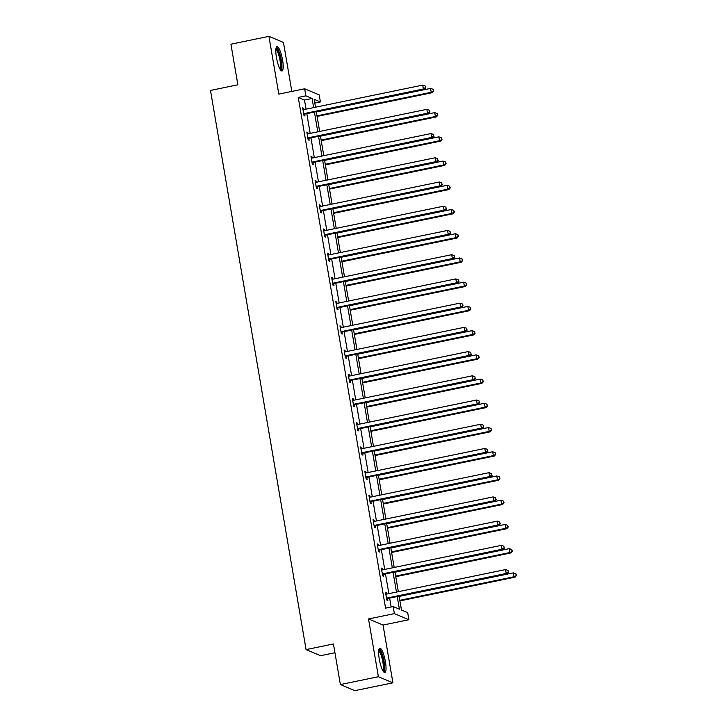 <?xml version="1.0" encoding="UTF-8"?>
<svg xmlns="http://www.w3.org/2000/svg" width="727" height="727" viewBox="0 0 727 727"><rect width="100%" height="100%" fill="white"/><g stroke="black" fill="none" stroke-linecap="round" stroke-linejoin="round"><path stroke-width="1.09" d="M379.276 659.08A12.423 2.772 -101.7 0 1 379.83 648.193A12.423 2.772 -101.7 0 1 385.401 661.643A12.423 2.772 -101.7 0 1 384.847 672.53A12.423 2.772 -101.7 0 1 379.276 659.08M276.451 57.524A12.423 2.772 -101.7 0 1 277.005 46.637A12.423 2.772 -101.7 0 1 282.576 60.087A12.423 2.772 -101.7 0 1 282.021 70.973A12.423 2.772 -101.7 0 1 276.451 57.524M291.836 91.429L283.457 42.439L268.935 36.35L278.805 94.11L304.658 88.785L319.18 94.873L320.389 101.934L314.164 99.326L315.518 107.214M340.381 684.561L378.394 676.728L392.916 682.807L354.903 690.65L340.381 684.561L333.439 643.958L306.076 649.602L210.494 90.439L237.865 84.795L230.922 44.193L268.935 36.35M314.809 103.089L320.389 101.934M399.096 596.167L401.468 610.044L407.693 612.652L408.892 619.722L394.37 613.633L393.162 606.563L399.387 609.171L397.224 596.549M392.916 682.807L383.047 625.047L408.892 619.722M334.938 652.728L320.598 655.69L306.076 649.602M381.457 568.696L382.338 568.514L381.357 568.096L382.684 575.866L383.665 576.275L383.374 574.539M382.338 568.514L382.575 569.859M373.178 520.241L374.06 520.059L373.078 519.651L374.405 527.42L375.386 527.829L375.087 526.094M374.06 520.059L374.287 521.413M364.899 471.796L365.781 471.614L364.8 471.205L366.126 478.966L367.108 479.384L366.808 477.639M365.781 471.614L366.008 472.968M356.621 423.35L357.493 423.169L356.512 422.76L357.848 430.52L358.82 430.929L358.529 429.194M357.493 423.169L357.729 424.513M348.333 374.905L349.214 374.723L348.233 374.314L349.56 382.075L350.541 382.484L350.25 380.748M349.214 374.723L349.451 376.068M340.054 326.459L340.936 326.278L339.954 325.86L341.281 333.629L342.263 334.038L341.963 332.303M340.936 326.278L341.163 327.623M331.776 278.005L332.657 277.823L331.676 277.414L333.002 285.175L333.984 285.593L333.684 283.857M332.657 277.823L332.884 279.177M323.488 229.559L324.369 229.378L323.388 228.969L324.715 236.729L325.696 237.147L325.405 235.403M324.369 229.378L324.605 230.732M315.209 181.114L316.091 180.932L315.109 180.523L316.436 188.284L317.417 188.693L317.117 186.957M316.091 180.932L316.318 182.277M306.93 132.668L307.812 132.487L306.83 132.069L308.157 139.838L309.139 140.247L308.839 138.512M307.812 132.487L308.039 133.832M391.144 606.981L389.627 598.112M388.863 593.641L385.483 573.894M384.719 569.414L381.348 549.667M380.575 545.195L377.204 525.448M376.441 520.968L373.06 501.221M372.297 496.75L368.925 476.994M368.153 472.523L364.781 452.776M364.018 448.295L360.637 428.548M359.874 424.077L356.503 404.321M355.73 399.85L352.359 380.103M351.595 375.623L348.215 355.876M347.451 351.405L344.08 331.657M343.317 327.177L339.936 307.43M339.173 302.959L335.792 283.203M335.029 278.732L331.657 258.985M330.894 254.505L327.513 234.757M326.75 230.286L323.379 210.539M322.606 206.059L319.235 186.312M318.471 181.841L315.091 162.085M314.328 157.614L310.956 137.866M310.184 133.386L306.812 113.639M306.049 109.168L304.486 100.026L298.261 97.418L385.564 608.135L393.162 606.563M302.786 108.441L303.668 108.259L302.686 107.85L304.013 115.611L304.995 116.02L304.695 114.284M303.668 108.259L303.895 109.604M311.074 156.887L311.947 156.705L310.965 156.296L312.292 164.057L313.273 164.475L312.983 162.739M311.947 156.705L312.183 158.059M319.353 205.332L320.234 205.159L319.253 204.741L320.58 212.511L321.561 212.92L321.261 211.184M320.234 205.159L320.462 206.504M327.632 253.787L328.513 253.605L327.532 253.196L328.858 260.957L329.84 261.366L329.54 259.63M328.513 253.605L328.74 254.95M335.91 302.232L336.792 302.05L335.81 301.641L337.137 309.402L338.119 309.811L337.828 308.075M336.792 302.05L337.028 303.395M344.198 350.678L345.08 350.496L344.098 350.087L345.425 357.848L346.406 358.266L346.107 356.521M345.08 350.496L345.307 351.85M352.477 399.123L353.358 398.941L352.377 398.532L353.704 406.302L354.685 406.711L354.385 404.975M353.358 398.941L353.586 400.295M360.756 447.578L361.637 447.396L360.656 446.978L361.982 454.748L362.964 455.157L362.664 453.421M361.637 447.396L361.864 448.741M369.043 496.023L369.916 495.841L368.934 495.432L370.261 503.193L371.243 503.602L370.952 501.866M369.916 495.841L370.152 497.186M377.322 544.468L378.204 544.287L377.222 543.878L378.549 551.639L379.53 552.047L379.23 550.312M378.204 544.287L378.431 545.632M385.601 592.914L386.482 592.732L385.501 592.323L386.828 600.084L387.809 600.502L387.509 598.766M386.482 592.732L386.709 594.086M298.261 97.418L305.867 95.846L304.658 88.785M383.047 625.047L368.525 618.959L378.394 676.728M368.525 618.959L394.37 613.633M313.646 107.596L312.083 98.454L305.867 95.846M396.46 592.069L393.089 572.322M392.326 567.851L388.945 548.103M388.182 543.623L384.801 523.876M384.038 519.405L380.666 499.649M379.903 495.178L376.522 475.431M375.759 470.951L372.388 451.203M371.615 446.732L368.244 426.985M367.48 422.505L364.1 402.758M363.336 398.287L359.965 378.531M359.193 374.06L355.821 354.313M355.058 349.832L351.677 330.085M350.914 325.614L347.542 305.867M346.779 301.387L343.398 281.64M342.635 277.169L339.255 257.413M338.491 252.941L335.12 233.194M334.356 228.714L330.976 208.967M330.212 204.496L326.832 184.74M326.069 180.269L322.697 160.522M321.934 156.041L318.553 136.294M317.79 131.823L314.418 112.076M316.281 111.685L319.653 131.442M320.425 135.913L323.797 155.66M324.56 160.14L327.941 179.887M328.704 184.358L332.075 204.105M332.839 208.585L336.219 228.333M336.983 232.804L340.363 252.56M341.127 257.031L344.498 276.778M345.261 281.258L348.642 301.005M349.405 305.476L352.777 325.223M353.549 329.704L356.921 349.451M357.684 353.922L361.065 373.678M361.828 378.149L365.199 397.896M365.972 402.376L369.343 422.123M370.107 426.595L373.487 446.342M374.251 450.822L377.622 470.569M378.385 475.04L381.766 494.796M382.529 499.267L385.91 519.014M386.673 523.495L390.045 543.242M390.808 547.713L394.188 567.469M394.952 571.94L398.332 591.687M304.486 100.026L312.083 98.454M304.477 113.512L305.458 113.921L424.359 89.403L423.378 88.994L304.477 113.512A1.59 1.536 -67.3 0 0 303.922 113.739L303.713 113.875M425.449 87.54L425.186 85.986L425.449 87.54L423.378 88.994L422.714 85.114L303.813 109.623A1.59 1.536 -67.3 0 1 303.223 109.632L302.986 109.586M305.458 113.921A1.59 1.536 -67.3 0 0 304.904 114.148L303.877 114.83M424.359 89.403L425.84 87.703M425.186 85.986L422.714 85.114M317.09 116.429L432.211 92.692L431.229 92.284L430.566 88.403L316.327 111.958M316.99 115.838L431.229 92.284L433.692 90.993L433.038 89.276L433.301 90.83M430.566 88.403L433.038 89.276M433.692 90.993L432.211 92.692M308.611 137.73L309.593 138.148L428.503 113.63L427.521 113.212L308.611 137.73A1.59 1.536 -67.3 0 0 308.066 137.966L307.857 138.103M429.593 111.767L429.33 110.213L429.593 111.767L427.521 113.212L426.858 109.332L307.948 133.85A1.59 1.536 -67.3 0 1 307.367 133.859L307.121 133.813M309.593 138.148A1.59 1.536 -67.3 0 0 309.048 138.375L308.021 139.057M428.503 113.63L429.984 111.931M429.33 110.213L426.858 109.332M312.755 161.957L313.737 162.366L432.638 137.848L431.656 137.439L312.755 161.957A1.59 1.536 -67.3 0 0 312.21 162.185L312.001 162.321M433.728 135.994L433.465 134.44L433.728 135.994L431.656 137.439L430.993 133.559L312.092 158.077A1.59 1.536 -67.3 0 1 311.501 158.077L311.265 158.032M313.737 162.366A1.59 1.536 -67.3 0 0 313.192 162.594L312.165 163.275M432.638 137.848L434.128 136.158M433.465 134.44L430.993 133.559M321.234 140.656L436.354 116.92L435.373 116.502L434.71 112.621L320.471 136.176M321.134 140.057L435.373 116.502L437.836 115.22L437.181 113.503L437.445 115.057M434.71 112.621L437.181 113.503M437.836 115.22L436.354 116.92M325.369 164.875L440.489 141.138L439.508 140.729L438.844 136.849L324.605 160.403M325.269 164.284L439.508 140.729L441.98 139.448L441.316 137.73L441.58 139.275M438.844 136.849L441.316 137.73M441.98 139.448L440.489 141.138M275.978 48.582A10.751 2.399 -101.7 0 1 280.122 56.297A10.751 2.399 -101.7 0 1 281.176 68.683A10.751 2.399 -101.7 0 1 280.313 69.592M279.85 68.783A9.951 2.217 78.3 0 0 280.204 68.129A9.951 2.217 78.3 0 0 279.477 57.678A9.951 2.217 78.3 0 0 275.869 49.5M281.304 70.755A12.341 2.754 78.3 0 0 281.603 70.11A12.341 2.754 78.3 0 0 280.786 57.533A12.341 2.754 78.3 0 0 276.433 47.119M378.803 650.138A10.751 2.399 -101.7 0 1 382.947 657.853A10.751 2.399 -101.7 0 1 384.001 670.239A10.751 2.399 -101.7 0 1 383.138 671.148M382.675 670.339A9.951 2.217 78.3 0 0 383.029 669.685A9.951 2.217 78.3 0 0 382.302 659.235A9.951 2.217 78.3 0 0 378.694 651.056M384.129 672.311A12.341 2.754 78.3 0 0 384.429 671.666A12.341 2.754 78.3 0 0 383.611 659.089A12.341 2.754 78.3 0 0 379.258 648.675M316.899 186.185L317.881 186.594L436.782 162.076L435.8 161.667L316.899 186.185A1.59 1.536 -67.3 0 0 316.345 186.412L316.136 186.548M437.872 160.213L437.609 158.659L437.872 160.213L435.8 161.667L435.137 157.777L316.236 182.295A1.59 1.536 -67.3 0 1 315.645 182.304L315.409 182.259M317.881 186.594A1.59 1.536 -67.3 0 0 317.326 186.821L316.3 187.502M436.782 162.076L438.263 160.376M437.609 158.659L435.137 157.777M329.513 189.102L444.633 165.365L443.652 164.956L442.988 161.067L328.749 184.622M329.413 188.511L443.652 164.956L446.114 163.666L445.46 161.948L445.724 163.502M442.988 161.067L445.46 161.948M446.114 163.666L444.633 165.365M321.034 210.403L322.016 210.812L440.925 186.294L439.944 185.885L321.034 210.403A1.59 1.536 -67.3 0 0 320.489 210.63L320.28 210.766M442.016 184.44L441.743 182.886L442.016 184.44L439.944 185.885L439.281 182.004L320.371 206.523A1.59 1.536 -67.3 0 1 319.789 206.523L319.544 206.477M322.016 210.812A1.59 1.536 -67.3 0 0 321.47 211.048L320.443 211.73M440.925 186.294L442.407 184.603M441.743 182.886L439.281 182.004M333.657 213.32L448.777 189.583L447.796 189.174L447.132 185.294L332.884 208.849M333.548 212.729L447.796 189.174L450.258 187.893L449.595 186.176L449.868 187.73M447.132 185.294L449.595 186.176M450.258 187.893L448.777 189.583M325.178 234.63L326.159 235.039L445.06 210.521L444.079 210.112L325.178 234.63A1.59 1.536 -67.3 0 0 324.633 234.857L324.424 234.994M446.151 208.658L445.887 207.104L446.151 208.658L444.079 210.112L443.415 206.232L324.515 230.75A1.59 1.536 -67.3 0 1 323.924 230.75L323.688 230.704M326.159 235.039A1.59 1.536 -67.3 0 0 325.614 235.266L324.587 235.948M445.06 210.521L446.551 208.822M445.887 207.104L443.415 206.232M337.791 237.547L452.912 213.811L451.93 213.402L451.267 209.521L337.028 233.076M337.692 236.957L451.93 213.402L454.393 212.111L453.739 210.394L454.002 211.948M451.267 209.521L453.739 210.394M454.393 212.111L452.912 213.811M329.322 258.848L330.303 259.266L449.204 234.748L448.223 234.33L329.322 258.848A1.59 1.536 -67.3 0 0 328.768 259.085L328.559 259.221M450.295 232.885L450.031 231.331L450.295 232.885L448.223 234.33L447.559 230.45L328.649 254.968A1.59 1.536 -67.3 0 1 328.068 254.977L327.832 254.932M330.303 259.266A1.59 1.536 -67.3 0 0 329.749 259.494L328.722 260.175M449.204 234.748L450.685 233.049M450.031 231.331L447.559 230.45M341.935 261.775L457.056 238.038L456.074 237.62L455.411 233.74L341.172 257.294M341.835 261.175L456.074 237.62L458.537 236.339L457.883 234.621L458.146 236.175M455.411 233.74L457.883 234.621M458.537 236.339L457.056 238.038M333.457 283.076L334.438 283.485L453.348 258.966L452.367 258.558L333.457 283.076A1.59 1.536 -67.3 0 0 332.911 283.303L332.702 283.439M454.439 257.113L454.166 255.559L454.439 257.113L452.367 258.558L451.703 254.677L332.793 279.195A1.59 1.536 -67.3 0 1 332.212 279.195L331.966 279.15M334.438 283.485A1.59 1.536 -67.3 0 0 333.893 283.712L332.866 284.393M453.348 258.966L454.829 257.276M454.166 255.559L451.703 254.677M346.079 285.993L461.2 262.256L460.218 261.847L459.555 257.967L345.307 281.522M345.97 285.402L460.218 261.847L462.681 260.566L462.018 258.848L462.29 260.402M459.555 257.967L462.018 258.848M462.681 260.566L461.2 262.256M337.601 307.303L338.582 307.712L457.483 283.194L456.501 282.785L337.601 307.303A1.59 1.536 -67.3 0 0 337.046 307.53L336.846 307.666M458.573 281.331L458.31 279.777L458.573 281.331L456.501 282.785L455.838 278.895L336.937 303.413A1.59 1.536 -67.3 0 1 336.347 303.423L336.11 303.377M338.582 307.712A1.59 1.536 -67.3 0 0 338.028 307.939L337.01 308.621M457.483 283.194L458.964 281.494M458.31 279.777L455.838 278.895M350.214 310.22L465.335 286.483L464.353 286.075L463.69 282.185L349.451 305.749M350.114 309.629L464.353 286.075L466.816 284.784L466.161 283.067L466.425 284.62M463.69 282.185L466.161 283.067M466.816 284.784L465.335 286.483M341.735 331.521L342.717 331.93L461.627 307.412L460.645 307.003L341.735 331.521A1.59 1.536 -67.3 0 0 341.19 331.748L340.981 331.894M462.717 305.558L462.454 304.004L462.717 305.558L460.645 307.003L459.982 303.123L341.072 327.641A1.59 1.536 -67.3 0 1 340.49 327.65L340.254 327.595M342.717 331.93A1.59 1.536 -67.3 0 0 342.172 332.166L341.145 332.848M461.627 307.412L463.108 305.722M462.454 304.004L459.982 303.123M345.879 355.748L346.861 356.157L465.771 331.639L464.789 331.23L345.879 355.748A1.59 1.536 -67.3 0 0 345.334 355.976L345.125 356.112M466.861 329.776L466.589 328.231L466.861 329.776L464.789 331.23L464.126 327.35L345.216 351.868A1.59 1.536 -67.3 0 1 344.625 351.868L344.389 351.823M346.861 356.157A1.59 1.536 -67.3 0 0 346.316 356.384L345.289 357.066M465.771 331.639L467.252 329.949M466.589 328.231L464.126 327.35M350.023 379.967L351.005 380.385L469.906 355.866L468.924 355.448L350.023 379.967A1.59 1.536 -67.3 0 0 349.469 380.203L349.269 380.339M470.996 354.004L470.732 352.45L470.996 354.004L468.924 355.448L468.261 351.568L349.36 376.086A1.59 1.536 -67.3 0 1 348.769 376.095L348.533 376.05M351.005 380.385A1.59 1.536 -67.3 0 0 350.45 380.612L349.423 381.293M469.906 355.866L471.387 354.167M470.732 352.45L468.261 351.568M354.158 404.194L355.139 404.603L474.049 380.085L473.068 379.676L354.158 404.194A1.59 1.536 -67.3 0 0 353.613 404.421L353.404 404.557M475.14 378.231L474.876 376.677L475.14 378.231L473.068 379.676L472.405 375.795L353.495 400.313A1.59 1.536 -67.3 0 1 352.913 400.313L352.668 400.268M355.139 404.603A1.59 1.536 -67.3 0 0 354.594 404.83L353.567 405.512M474.049 380.085L475.531 378.394M474.876 376.677L472.405 375.795M358.302 428.421L359.283 428.83L478.184 404.312L477.203 403.903L358.302 428.421A1.59 1.536 -67.3 0 0 357.757 428.648L357.548 428.785M479.275 402.449L479.011 400.895L479.275 402.449L477.203 403.903L476.539 400.023L357.639 424.532A1.59 1.536 -67.3 0 1 357.048 424.541L356.812 424.495M359.283 428.83A1.59 1.536 -67.3 0 0 358.738 429.057L357.711 429.739M478.184 404.312L479.675 402.613M479.011 400.895L476.539 400.023M362.446 452.639L363.427 453.048L482.328 428.539L481.347 428.121L362.446 452.639A1.59 1.536 -67.3 0 0 361.892 452.866L361.683 453.012M483.419 426.676L483.155 425.122L483.419 426.676L481.347 428.121L480.683 424.241L361.782 448.759A1.59 1.536 -67.3 0 1 361.192 448.768L360.955 448.723M363.427 453.048A1.59 1.536 -67.3 0 0 362.873 453.284L361.846 453.966M482.328 428.539L483.809 426.84M483.155 425.122L480.683 424.241M366.581 476.867L367.562 477.276L486.472 452.757L485.491 452.348L366.581 476.867A1.59 1.536 -67.3 0 0 366.035 477.094L365.826 477.23M487.563 450.894L487.299 449.35L487.563 450.894L485.491 452.348L484.827 448.468L365.917 472.986A1.59 1.536 -67.3 0 1 365.336 472.986L365.09 472.941M367.562 477.276A1.59 1.536 -67.3 0 0 367.017 477.503L365.99 478.184M486.472 452.757L487.953 451.067M487.299 449.35L484.827 448.468M370.725 501.085L371.706 501.503L490.607 476.985L489.625 476.576L370.725 501.085A1.59 1.536 -67.3 0 0 370.179 501.321L369.97 501.457M491.697 475.122L491.434 473.568L491.697 475.122L489.625 476.576L488.962 472.686L370.061 497.204A1.59 1.536 -67.3 0 1 369.47 497.213L369.234 497.168M371.706 501.503A1.59 1.536 -67.3 0 0 371.161 501.73L370.134 502.412M490.607 476.985L492.097 475.285M491.434 473.568L488.962 472.686M374.868 525.312L375.85 525.721L494.751 501.203L493.769 500.794L374.868 525.312A1.59 1.536 -67.3 0 0 374.314 525.539L374.105 525.676M495.841 499.349L495.578 497.795L495.841 499.349L493.769 500.794L493.106 496.914L374.205 521.432A1.59 1.536 -67.3 0 1 373.614 521.432L373.378 521.386M375.85 525.721A1.59 1.536 -67.3 0 0 375.296 525.957L374.269 526.63M494.751 501.203L496.232 499.513M495.578 497.795L493.106 496.914M379.003 549.539L379.985 549.948L498.895 525.43L497.913 525.021L379.003 549.539A1.59 1.536 -67.3 0 0 378.458 549.766L378.249 549.903M499.985 523.567L499.713 522.013L499.985 523.567L497.913 525.021L497.25 521.141L378.34 545.659A1.59 1.536 -67.3 0 1 377.758 545.659L377.513 545.613M379.985 549.948A1.59 1.536 -67.3 0 0 379.439 550.175L378.413 550.857M498.895 525.43L500.376 523.731M499.713 522.013L497.25 521.141M354.358 334.447L469.478 310.702L468.497 310.293L467.834 306.412L353.595 329.967M354.258 333.847L468.497 310.293L470.96 309.011L470.305 307.294L470.569 308.848M467.834 306.412L470.305 307.294M470.96 309.011L469.478 310.702M358.493 358.665L473.613 334.929L472.632 334.52L471.968 330.64L357.729 354.194M358.393 358.075L472.632 334.52L475.104 333.23L474.44 331.521L474.704 333.066M471.968 330.64L474.44 331.521M475.104 333.23L473.613 334.929M362.637 382.893L477.757 359.156L476.776 358.738L476.112 354.858L361.873 378.413M362.537 382.302L476.776 358.738L479.238 357.457L478.584 355.739L478.848 357.293M476.112 354.858L478.584 355.739M479.238 357.457L477.757 359.156M366.781 407.111L481.901 383.374L480.92 382.965L480.256 379.085L366.017 402.64M366.681 406.52L480.92 382.965L483.382 381.684L482.728 379.967L482.992 381.521M480.256 379.085L482.728 379.967M483.382 381.684L481.901 383.374M370.915 431.338L486.036 407.602L485.054 407.193L484.391 403.303L370.152 426.867M370.815 430.748L485.054 407.193L487.526 405.902L486.863 404.185L487.126 405.739M484.391 403.303L486.863 404.185M487.526 405.902L486.036 407.602M375.059 455.565L490.18 431.829L489.198 431.411L488.535 427.531L374.296 451.085M374.959 454.966L489.198 431.411L491.661 430.13L491.007 428.412L491.27 429.966M488.535 427.531L491.007 428.412M491.661 430.13L490.18 431.829M379.203 479.784L494.324 456.047L493.342 455.638L492.679 451.758L378.44 475.313M379.103 479.193L493.342 455.638L495.805 454.357L495.142 452.639L495.414 454.184M492.679 451.758L495.142 452.639M495.805 454.357L494.324 456.047M383.338 504.011L498.458 480.274L497.477 479.865L496.814 475.976L382.575 499.531M383.238 503.42L497.477 479.865L499.949 478.575L499.285 476.857L499.549 478.411M496.814 475.976L499.285 476.857M499.949 478.575L498.458 480.274M387.482 528.229L502.602 504.493L501.621 504.084L500.958 500.203L386.719 523.758M387.382 527.638L501.621 504.084L504.084 502.802L503.429 501.085L503.693 502.639M500.958 500.203L503.429 501.085M504.084 502.802L502.602 504.493M391.626 552.456L506.746 528.72L505.765 528.311L505.101 524.431L390.853 547.985M391.517 551.866L505.765 528.311L508.228 527.02L507.564 525.303L507.837 526.857M505.101 524.431L507.564 525.303M508.228 527.02L506.746 528.72M383.147 573.757L384.129 574.176L503.029 549.657L502.048 549.239L383.147 573.757A1.59 1.536 -67.3 0 0 382.593 573.994L382.393 574.13M504.12 547.794L503.856 546.241L504.12 547.794L502.048 549.239L501.385 545.359L382.484 569.877A1.59 1.536 -67.3 0 1 381.893 569.886L381.657 569.841M384.129 574.176A1.59 1.536 -67.3 0 0 383.574 574.403L382.556 575.084M503.029 549.657L504.52 547.958M503.856 546.241L501.385 545.359M395.761 576.684L510.881 552.947L509.9 552.529L509.236 548.649L394.997 572.204M395.661 576.084L509.9 552.529L512.362 551.248L511.708 549.53L511.972 551.084M509.236 548.649L511.708 549.53M512.362 551.248L510.881 552.947M387.282 597.985L388.263 598.394L507.173 573.876L506.192 573.467L387.282 597.985A1.59 1.536 -67.3 0 0 386.737 598.212L386.528 598.348M508.264 572.022L508 570.468L508.264 572.022L506.192 573.467L505.529 569.586L386.619 594.104A1.59 1.536 -67.3 0 1 386.037 594.104L385.801 594.059M388.263 598.394A1.59 1.536 -67.3 0 0 387.718 598.621L386.691 599.302M507.173 573.876L508.655 572.185M508 570.468L505.529 569.586M399.905 600.902L515.025 577.165L514.044 576.756L513.38 572.876L399.141 596.431M399.805 600.311L514.044 576.756L516.506 575.475L515.852 573.757L516.115 575.311M513.38 572.876L515.852 573.757M516.506 575.475L515.025 577.165M303.922 113.739L304.904 114.148M308.066 137.966L309.048 138.375M312.21 162.185L313.192 162.594M316.345 186.412L317.326 186.821M320.489 210.63L321.47 211.048M324.633 234.857L325.614 235.266M328.768 259.085L329.749 259.494M332.911 283.303L333.893 283.712M337.046 307.53L338.028 307.939M341.19 331.748L342.172 332.166M345.334 355.976L346.316 356.384M349.469 380.203L350.45 380.612M353.613 404.421L354.594 404.83M357.757 428.648L358.738 429.057M361.892 452.866L362.873 453.284M366.035 477.094L367.017 477.503M370.179 501.321L371.161 501.73M374.314 525.539L375.296 525.957M378.458 549.766L379.439 550.175M382.593 573.994L383.574 574.403M386.737 598.212L387.718 598.621"/></g></svg>
